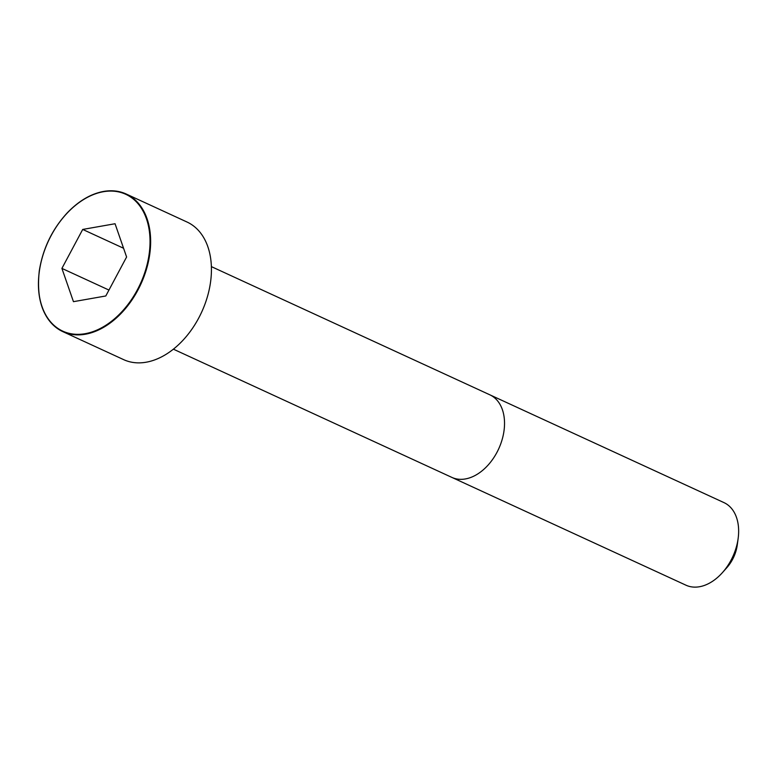 <?xml version="1.0" encoding="UTF-8"?>
<svg xmlns="http://www.w3.org/2000/svg" width="777" height="777" viewBox="0 0 777 777"><rect width="100%" height="100%" fill="white"/><g stroke="black" fill="none" stroke-linecap="round" stroke-linejoin="round"><path stroke-width="1.17" d="M39.268 271.882A75.757 50.981 -65.3 0 0 62.85 331.643L123.64 359.634A75.757 50.981 -65.3 0 0 201.641 312.15A75.757 50.981 -65.3 0 0 187.014 222.018L126.224 194.027A75.757 50.981 -65.3 0 0 103.681 191.463A75.757 50.981 -65.3 0 0 65.482 214.957M685.974 585.198A45.454 30.594 -65.3 0 0 722.377 572.678A45.454 30.594 -65.3 0 0 738.15 538.432A45.454 30.594 -65.3 0 0 723.989 502.622L489.879 394.833A45.454 30.594 -65.3 0 1 498.659 448.912A45.454 30.594 -65.3 0 1 451.864 477.399L685.974 585.198M722.377 572.678L726.757 567.773A30.303 20.396 -65.3 0 0 737.276 544.939L738.15 538.432M126.602 257.002L115.054 223.737L82.712 229.438L61.907 268.405L73.456 301.67L105.798 295.969L126.602 257.002M82.712 229.438L123.562 248.251M61.907 268.405L108.955 290.064M62.85 331.643A75.757 50.981 -65.3 0 0 140.851 284.159A75.757 50.981 -65.3 0 0 126.224 194.027C119.357 190.889 111.81 190.025 103.555 191.443C90.783 193.823 78.662 200.981 67.201 212.908C52.127 229.351 42.822 248.708 39.268 270.988C36.014 301.34 43.871 321.561 62.85 331.643M103.351 191.725A75.33 50.699 -65.3 0 0 42.036 306.594A75.33 50.699 -65.3 0 0 137.383 289.792A75.33 50.699 -65.3 0 0 103.351 191.725M173.378 349.164L451.864 477.399M211.383 266.618L489.879 394.833"/></g></svg>
